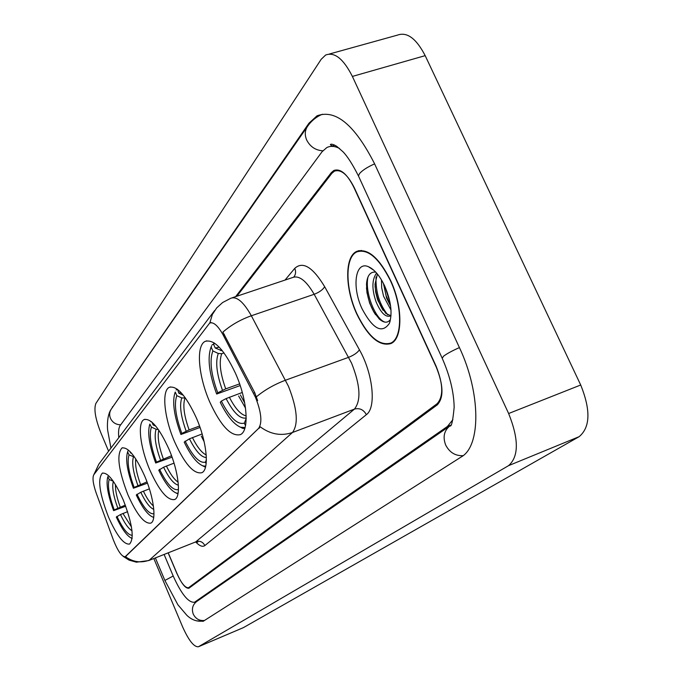 <?xml version="1.0" encoding="UTF-8"?>
<svg xmlns="http://www.w3.org/2000/svg" width="681" height="681" viewBox="0 0 681 681"><rect width="100%" height="100%" fill="white"/><g stroke="black" fill="none" stroke-linecap="round" stroke-linejoin="round"><path stroke-width="1.02" d="M123.312 500.092C114.817 481.169 107.802 472.197 102.278 473.184C97.443 479.041 99.494 493.614 108.441 516.905C116.774 535.7 123.806 544.757 129.552 544.068C134.489 538.543 132.403 523.885 123.312 500.092M196.247 417.666C185.93 395.525 176.941 385.412 169.28 387.319C161.371 390.758 164.334 418.364 174.702 442.02C184.738 463.999 193.753 474.24 201.738 472.75C209.578 469.839 207.033 442.097 196.247 417.666M168.769 448.719C159.133 427.77 150.91 418.057 144.091 419.59C137.17 422.526 140.269 447.936 149.871 470.077C159.269 490.882 167.526 500.705 174.625 499.539C181.495 497.036 178.728 471.541 168.769 448.719M144.653 475.976C135.621 456.091 128.045 446.762 121.925 447.996C116.408 454.474 118.417 470.094 127.951 494.857C136.779 514.606 144.381 524.029 150.748 523.136C156.809 520.974 153.906 497.377 144.653 475.976M235.49 373.316C224.194 349.523 214.081 338.883 205.168 341.385C195.719 345.607 198.392 376.474 209.867 402.275C220.823 425.872 230.961 436.674 240.274 434.657C249.621 431.099 247.492 400.045 235.49 373.316M255.435 397.193L223.283 335.197C218.073 325.748 213.536 321.713 209.663 323.075L93.774 474.776C92.241 477.849 93.084 484.046 96.31 493.376L113.318 539.812C117.839 551.15 121.788 556.794 125.159 556.735L258.601 428.4C262.423 422.671 261.376 412.269 255.435 397.193M168.139 552.853L176.719 573.13C181.291 583.234 185.232 588.095 188.552 587.712L437.091 403.731C443.595 396.631 443.246 384.067 436.044 366.046L354.426 187.999C347.685 174.557 341.002 168.948 334.397 171.169L331.86 173.34L236.86 296.226M164.095 554.453L173.178 575.956C181.376 594.113 188.484 602.872 194.511 602.251L447.46 426.434L452.891 419.658M339.53 148.441C334.771 145.998 330.523 145.708 326.803 147.573L322.019 151.786L120.205 425.48C118.681 427.677 118.213 431.737 118.8 437.645M153.829 558.531L182.67 627.005C188.773 640.54 194.017 647.129 198.392 646.771L508.579 465.642C518.888 456.542 518.905 439.168 508.639 413.52L352.383 76.425C343.471 58.821 334.55 51.696 325.629 55.042L321.202 59.273L95.902 403.407C93.714 408.975 95.331 418.696 100.754 432.563L108.594 451.18M198.392 646.771L243.389 627.635L579.148 436.666C590.299 427.319 590.819 410.098 580.706 385.003L425.182 55.646C416.253 38.459 407 31.624 397.432 35.131L329.298 54.029M196.417 620.817L203.159 621.31L461.36 456.866C480.973 446.191 480.939 392.911 459.352 347.438L374.473 163.576C354.767 124.946 335.622 109.02 317.04 115.804L308.961 123.201L111.122 409.332C106.832 415.487 107.206 427.736 107.717 430.545L110.935 448.081M390.596 280.453C379.036 257.605 367.723 247.935 356.648 251.425C344.501 256.771 344.944 288.71 356.818 314.111C367.995 336.831 379.334 346.655 390.834 343.59C402.786 338.917 403.024 306.739 390.596 280.453M209.833 322.99L212.361 314.435L216.745 307.846L222.627 302.526L230.825 298.252C236.741 296.116 243.585 301.955 251.349 315.763L288.429 386.221C297.265 408.643 298.618 424.067 292.49 432.495C281.279 436.274 270.536 434.384 260.253 426.834L125.534 556.581M125.406 556.641C132.889 562.021 140.831 563.221 149.233 560.216L292.49 432.495L354.418 409.111C361.262 400.522 360.317 385.216 351.592 363.194L314.171 294.286L251.349 315.763C240.384 319.687 230.902 325.135 222.9 332.107L254.745 392.69L257.614 400.59M168.224 552.819L177.043 573.666C181.614 583.77 185.564 588.631 188.892 588.256L437.321 404.829C443.833 397.73 443.484 385.182 436.283 367.161L353.831 187.284C347.097 173.859 340.423 168.258 333.826 170.48L331.289 172.651L235.626 296.644M356.989 313.941C368.046 336.431 379.274 346.161 390.656 343.122C402.48 338.491 402.709 306.654 390.409 280.64C378.976 258.031 367.774 248.454 356.818 251.902C344.79 257.197 345.233 288.804 356.989 313.941M390.996 310.017L383.582 296.261L381.7 287.884L381.462 279.874M390.605 306.041L386.587 298.099L383.497 283.543M391.022 315.38L390.068 316.061C385.378 317.355 380.713 312.596 376.057 301.785C371.707 289.076 371.886 279.508 376.602 273.081M390.673 315.678L385.778 313.371L378.168 301.045L377.308 298.61L375.674 292.047L375.027 284.207L377.402 274.034M384.799 286.233C379.845 275.822 374.363 269.301 368.353 266.671C355.184 260.823 351.702 287.093 362.096 308.851C372.941 329.144 382.041 333.988 389.379 323.364C392.614 313.566 391.081 301.189 384.799 286.233M375.75 272.128C370.277 271.557 367.195 275.533 366.514 284.045L366.948 292.583L369.63 303.088L373.724 311.83L379.274 319.023C383.65 322.811 387.183 323.194 389.873 320.164M384.961 322.13C375.291 319.134 364.378 291.996 368.046 276.826M387.727 314.809C379.453 304.416 375.554 291.834 376.04 277.065M389.983 302.33L385.003 286.692M375.571 314.707C370.592 307.148 367.561 298.201 366.489 287.85M383.19 310.476C378.883 303.522 376.159 295.426 375.044 286.182M390.571 305.812L386.059 295.545L383.505 283.841M240.189 385.557L216.669 394.035C209.28 374.048 207.313 358.674 210.769 347.923L211.178 347.055L212.872 350.936C209.373 360.326 210.999 374.286 217.741 392.818L225.717 388.868L239.618 383.871M224.015 352.894L221.734 353.686L218.286 353.465L212.872 350.936M240.419 394.989L244.7 402.914M238.622 396.001L245.518 408.14M239.789 426.919L244.675 428.86M211.178 347.055L211.416 346.331M212.089 344.799L213.596 344.28M242.291 392.477L226.109 398.589L221.351 401.109L220.261 402.309C227.054 416.065 233.838 424.382 240.64 427.259L245.1 427.481M214.047 342.815L213.519 344.118L214.864 343.36M221.351 401.109C229.897 417.742 237.567 425.08 244.36 423.114L245.509 425.744M217.741 392.818L216.669 394.035M219.239 347.182L215.23 348.017L213.519 344.118M244.36 423.114L246.199 418.381M215.23 348.017L222.585 351.021M200.044 427.447L180.925 434.478C174.072 415.895 172.097 401.943 175.008 392.614L175.264 392.06L176.805 395.644C173.953 403.816 175.63 416.423 181.836 433.448L189.114 429.864L199.55 426.042M185.411 397.959L181.793 397.934L176.805 395.644M201.287 436.087L204.147 441.722M202.504 465.736L205.509 467.098M175.264 392.06L175.008 392.614M176.124 389.966L177.375 389.26M202.121 433.942L189.446 438.828L184.202 442.105C190.595 455.308 196.809 463.225 202.844 465.864L205.73 466.196M177.545 389.387L178.788 393.184L183.385 395.303M185.121 441.092C192.851 456.517 199.627 463.54 205.441 462.144L206.13 463.744M181.836 433.448L180.925 434.478M180.984 392.537L178.788 393.184M205.441 462.144L206.377 459.777M172.063 457.164L155.702 463.012C149.224 445.451 147.266 432.486 149.82 424.11L151.42 427.106C148.986 434.478 150.68 446.14 156.502 462.11L171.544 455.725M176.081 493.001L177.962 493.946L176.149 493.018L178.073 493.35M150.807 421.76L151.284 421.59M174.03 463.123L163.593 467.217L158.758 470.196C164.845 482.957 170.642 490.558 176.149 493.018M159.567 469.303C166.734 483.859 172.906 490.618 178.081 489.588L178.413 490.371M156.502 462.11L155.702 463.012M154.366 424.501L153.157 424.953L151.965 422.152M178.081 489.588L178.473 488.583M158.401 429.575L156.111 429.243L151.42 427.106M153.157 424.953L155.804 426.153M147.471 483.161L133.425 488.217C127.296 471.567 125.347 459.462 127.602 451.903L129.049 454.84C126.955 461.522 128.649 472.384 134.131 487.417L146.994 481.876M152.799 517.075L153.693 517.56M127.705 451.665L128.198 450.473M149.386 488.839L140.771 492.269L136.285 494.993C142.099 507.328 147.522 514.649 152.561 516.956L153.744 517.228M137 494.21C143.682 507.975 149.335 514.495 153.974 513.755M134.131 487.417L133.425 488.217M131.093 452.695L130.59 452.933L129.986 451.512M134.566 457.147L129.049 454.84M130.59 452.933L131.748 453.452M125.73 506.23L113.608 510.639C107.785 494.815 105.87 483.467 107.862 476.598L109.181 479.458C107.368 485.57 109.054 495.725 114.246 509.924L125.313 505.098M127.611 511.669L120.469 514.547L116.298 517.058C121.856 528.984 126.947 536.032 131.569 538.194L132.165 538.365M116.936 516.351C122.963 528.992 128.079 535.3 132.284 535.292M114.246 509.924L113.608 510.639M113.31 481.305L109.181 479.458M253.502 393.141L254.745 392.69M223.283 335.197L224.526 334.763M125.525 556.479L126.155 556.232M258.601 428.4L259.435 428.085M333.903 145.428L334.226 144.925M204.47 620.476C199.371 620.953 195.626 618.816 193.234 614.058C191.463 608.891 192.638 604.694 196.758 601.459L449.954 425.846C444.063 430.647 442.641 437.066 445.697 445.085C449.613 452.499 455.402 456.023 463.046 455.666M203.755 620.936C197.516 622.008 191.889 620.136 186.875 615.326L177.86 604.737L164.887 580.45L173.204 576.007M307.225 126.811L111.454 408.855C109.454 411.724 109.113 414.857 110.424 418.253C112.527 422.535 115.949 424.714 120.707 424.799M322.334 114.246C316.418 116.749 311.549 120.69 307.735 126.07C304.858 130.199 304.518 134.872 306.714 140.099C310.178 146.721 315.533 150.297 322.794 150.807M374.601 163.866C367.493 167.032 362.471 170.259 359.534 173.561L358.453 175.953L358.802 176.694M459.42 347.591C452.167 350.8 446.855 353.686 443.493 356.248L442.224 358.308M332.073 145.981L330.379 144.644C330.957 143.691 333.043 144.236 336.652 146.262L343.028 151.803C347.489 156.4 352.63 164.453 358.453 175.953L442.046 357.908C449.826 375.486 453.861 391.933 454.159 407.247C452.891 420.79 451.503 427.021 449.996 425.931L450.345 425.574M243.389 627.635L198.58 646.678M425.182 55.646L352.383 76.425M580.706 385.003L508.639 413.52M579.148 436.666L508.579 465.642M112.969 406.668L112.331 406.897M310.357 122.793L308.961 123.201M197.499 600.94L194.97 601.987M450.652 425.182L447.46 426.434M204.862 545.558C202.844 541.855 199.899 540.561 196 541.659L354.418 409.111C359.568 407.774 363.552 409.621 366.378 414.652L204.862 545.558C202.606 547.201 199.542 546 195.668 541.948M195.158 542.136L148.705 560.565L195.421 542.025L197.822 542.136L197.047 541.821M256.448 396.768C264.722 389.915 274.409 384.399 285.518 380.211L348.672 357.304C353.822 355.227 357.414 352.732 359.44 349.83C373.103 373.852 376.465 407.698 366.378 414.652M94.199 474.214L98.881 464.067L214.583 310.604M285.016 280.078L294.762 268.348C302.832 260.976 312.809 267.105 324.675 286.718L359.44 349.83M324.675 286.718C322.785 289.774 319.287 292.294 314.171 294.286C306.297 280.785 299.155 275.192 292.728 277.49L232.315 297.75M293.8 277.073C295.775 274.52 296.099 271.617 294.762 268.348M221.734 353.686C218.856 361.671 220.176 373.392 225.717 388.868M226.109 398.589C233.506 412.822 240.206 419.266 246.199 417.938M218.286 353.465C215.256 361.79 216.66 374.065 222.5 390.29M221.793 350.043L220.67 350.562M229.335 397.168C235.132 408.464 240.742 414.703 246.164 415.887M184.985 398.113C182.636 405.076 184.015 415.657 189.114 429.864M189.446 438.828C195.626 451.12 201.261 457.351 206.352 457.538M181.793 397.934C179.333 405.195 180.788 416.27 186.16 431.175M192.408 437.525C197.132 447.017 201.729 452.822 206.215 454.942M158.826 430.179C157.268 436.708 158.758 446.242 163.295 458.79M163.593 467.217C168.965 478.156 173.902 484.14 178.388 485.178M156.111 429.243C154.008 435.789 155.481 446.046 160.52 460.015M166.368 465.991C170.369 474.206 174.285 479.603 178.133 482.174M135.766 458.926C135.008 465.132 136.583 473.593 140.499 484.319M140.771 492.269C145.47 502.025 149.811 507.728 153.787 509.371M133.467 456.832C131.671 462.782 133.144 472.325 137.894 485.468M143.376 491.112C146.764 498.203 150.109 503.157 153.404 505.974M115.455 484.574C115.268 490.38 116.86 497.862 120.231 507.022M120.469 514.547C124.597 523.255 128.428 528.652 131.978 530.729M113.352 481.365C111.82 486.821 113.293 495.734 117.77 508.111M122.938 513.457L131.442 526.924M102.822 472.98L102.278 473.184M170.437 386.91L169.28 387.319M144.968 419.275L144.091 419.59M122.614 447.74L121.925 447.996M206.803 340.823L205.168 341.385M210.582 322.76L211.161 322.564M125.159 556.735L125.747 556.505M164.887 580.45L155.387 557.918M197.243 601.119L194.511 602.251M334.746 145.172L330.574 146.432M359.193 250.574L356.648 251.425M123.116 556.326L129.015 560.105L136.413 562.191L148.705 560.565M93.825 474.708L98.881 464.067M392.843 342.322L390.656 343.122M373.929 270.323L368.353 266.671M390.179 320.93L389.379 323.364M361.322 250.395L359.33 251.068M240.64 427.259L242.725 428.392M210.769 347.923L211.629 345.786M202.844 465.864L204.811 466.885M152.561 516.956L153.702 517.517M127.602 451.903L128.351 450.09M131.569 538.194L132.148 538.475"/></g></svg>
